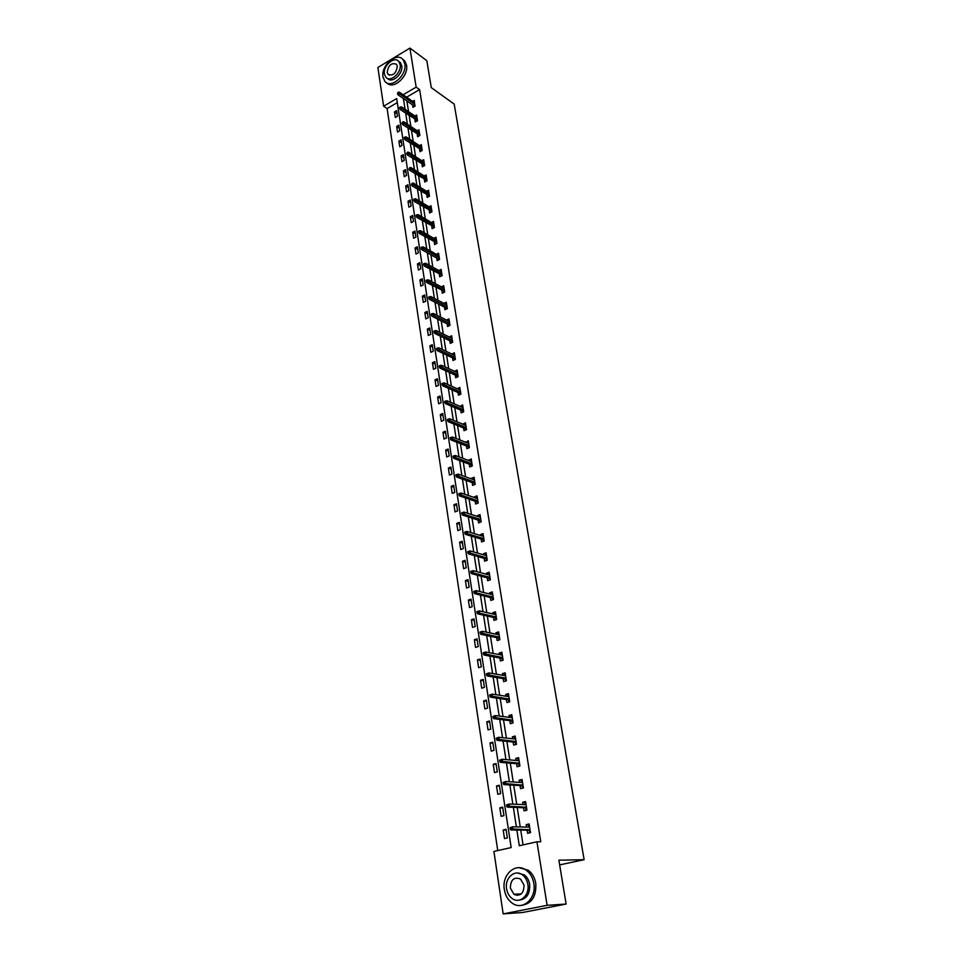 <?xml version="1.0" encoding="UTF-8"?>
<svg xmlns="http://www.w3.org/2000/svg" width="962" height="962" viewBox="0 0 962 962"><rect width="100%" height="100%" fill="white"/><g stroke="black" fill="none" stroke-linecap="round" stroke-linejoin="round"><path stroke-width="1.44" d="M515.115 894.937L514.55 894.215M409.92 48.1L426.827 60.666L431.277 87.614L454.184 104.112L584.126 859.703L558.874 860.184L566.113 904.039L522.691 912.481L503.174 913.9L493.915 851.43L511.171 847.558L396.681 98.545L383.61 106.205L377.874 67.496L409.92 48.1L416.161 87.145L403.102 94.781M397.306 102.609L387.109 108.562L497.739 850.564M387.109 108.562L383.61 106.205M559.656 864.886L584.126 859.703M507.347 837.938L506.036 829.328L503.186 830.002L504.485 838.587L507.347 837.938M503.956 815.644L502.657 807.142L499.831 807.839L501.118 816.329L503.956 815.644M500.601 793.626L499.326 785.232L496.512 785.942L497.787 794.323L500.601 793.626M497.294 771.873L496.031 763.563L493.241 764.297L494.492 772.594L497.294 771.873M494.023 750.372L492.772 742.171L490.007 742.917L491.245 751.118L494.023 750.372M490.788 729.124L489.55 721.019L486.808 721.789L488.023 729.893L490.788 729.124M487.59 708.116L486.363 700.108L483.645 700.913L484.848 708.91L487.59 708.116M484.427 687.361L483.225 679.449L480.519 680.266L481.709 688.179L484.427 687.361M481.313 666.846L480.11 659.03L477.429 659.86L478.607 667.688L481.313 666.846M478.222 646.572L477.044 638.84L474.374 639.694L475.541 647.426L478.222 646.572M475.168 626.527L474.001 618.879L471.356 619.756L472.51 627.392L475.168 626.527M472.15 606.709L471.007 599.146L468.374 600.047L469.516 607.599L472.15 606.709M469.167 587.121L468.037 579.641L465.416 580.555L466.546 588.022L469.167 587.121M466.221 567.748L465.091 560.353L462.506 561.279L463.624 568.674L466.221 567.748M463.311 548.593L462.193 541.281L459.62 542.231L460.726 549.53L463.311 548.593M460.425 529.641L459.319 522.414L456.758 523.376L457.852 530.603L460.425 529.641M457.575 510.918L456.481 503.763L453.944 504.749L455.026 511.892L457.575 510.918M454.749 492.388L453.679 485.317L451.154 486.315L452.224 493.374L454.749 492.388M451.96 474.062L450.901 467.063L448.388 468.073L449.446 475.072L451.96 474.062M449.206 455.94L448.148 449.013L445.659 450.048L446.705 456.962L449.206 455.94M446.476 438.011L445.43 431.168L442.953 432.203L443.999 439.045L446.476 438.011M443.771 420.274L442.748 413.504L440.283 414.562L441.305 421.32L443.771 420.274M441.101 402.729L440.091 396.031L437.638 397.102L438.66 403.787L441.101 402.729M438.468 385.365L437.457 378.739L435.028 379.822L436.026 386.447L438.468 385.365M435.846 368.193L434.848 361.64L432.443 362.734L433.429 369.288L435.846 368.193M433.261 351.202L432.275 344.709L429.882 345.827L430.856 352.308L433.261 351.202M430.699 334.379L429.725 327.97L427.344 329.088L428.318 335.497L430.699 334.379M428.174 317.749L427.2 311.387L424.843 312.53L425.805 318.879L428.174 317.749M425.661 301.274L424.711 294.985L422.354 296.14L423.304 302.417L425.661 301.274M423.184 284.98L422.234 278.752L419.901 279.918L420.839 286.135L423.184 284.98M420.731 268.855L419.793 262.686L417.472 263.865L418.398 270.009L420.731 268.855M418.302 252.886L417.376 246.789L415.067 247.968L415.993 254.064L418.302 252.886M415.897 237.085L414.971 231.048L412.686 232.239L413.6 238.275L415.897 237.085M413.516 221.44L412.602 215.464L410.329 216.666L411.231 222.643L413.516 221.44M411.159 205.952L410.257 200.036L407.996 201.25L408.886 207.167L411.159 205.952M408.826 190.62L407.936 184.764L405.675 185.991L406.565 191.847L408.826 190.62M406.517 175.445L405.627 169.649L403.391 170.875L404.268 176.671L406.517 175.445M404.22 160.426L403.355 154.678L401.13 155.916L401.996 161.652L404.22 160.426M401.96 145.539L401.094 139.863L398.881 141.101L399.747 146.789L401.96 145.539M399.723 130.808L398.857 125.18L396.669 126.443L397.51 132.059L399.723 130.808M397.498 116.222L396.645 110.642L394.468 111.917L395.31 117.484L397.498 116.222M516.871 830.038L519.3 845.742L536.94 841.786L540.788 841.786L419.612 89.586L406.577 97.198M406.878 100.962L408.561 111.676M409.175 115.656L410.87 126.527M411.495 130.495L413.215 141.534M413.84 145.49L415.584 156.686M416.197 160.63L417.977 171.994M418.59 175.926L420.394 187.458M421.007 191.378L422.835 203.078M423.436 206.986L425.288 218.867M425.901 222.763L427.789 234.812M428.391 238.696L430.303 250.926M430.904 254.798L432.84 267.208M433.441 271.056L435.413 283.658M436.014 287.506L438.011 300.288M438.612 304.112L440.632 317.099M441.233 320.899L443.29 334.079M443.879 337.866L445.971 351.25M446.56 355.026L448.677 368.602M449.266 372.354L451.418 386.147M451.996 389.887L454.184 403.884M454.773 407.599L456.986 421.813M457.563 425.505L459.812 439.935M460.389 443.614L462.674 458.261M463.251 461.928L465.572 476.803M466.137 480.435L468.506 495.55M469.071 499.158L471.464 514.502M472.017 518.097L474.458 533.669M475.012 537.241L477.489 553.066M478.042 556.601L480.543 572.679M481.096 576.19L483.645 592.52M484.187 596.007L486.784 612.59M487.325 616.053L489.947 632.888M490.488 636.327L493.157 653.438M493.686 656.854L496.404 674.23M496.933 677.609L499.687 695.261M500.216 698.616L503.018 716.558M503.535 719.877L506.385 738.094M506.89 741.389L509.788 759.908M510.293 763.155L513.227 781.974M513.732 785.196L516.726 804.328M517.219 807.503L520.25 826.947M520.743 830.086L523.051 844.901M527.08 830.17L527.573 833.308L530.495 832.647L529.112 823.965L526.202 824.638L526.587 827.043M523.532 807.731L524.025 810.846L526.923 810.16L525.565 801.587L522.679 802.284L523.039 804.581M520.033 785.569L520.526 788.66L523.4 787.95L522.053 779.473L519.191 780.206L519.528 782.371M519.636 764.249L518.795 764.477L519.071 766.209L519.913 765.992L518.59 757.635L515.74 758.381L516.065 760.437M519.913 766.005L517.063 766.738L516.582 763.672M513.167 742.039L513.648 745.081L516.474 744.323L515.163 736.05L512.337 736.82L512.65 738.768M509.788 720.658L510.269 723.677L513.071 722.895L511.772 714.73L508.97 715.524L509.271 717.363M506.445 699.53L506.926 702.537L509.716 701.731L508.429 693.65L505.651 694.468L505.928 696.199M503.15 678.655L503.631 681.637L506.397 680.807L505.122 672.823L502.368 673.665L502.621 675.288M499.891 658.02L500.36 660.978L503.114 660.124L501.863 652.236L499.122 653.102L499.362 654.629M496.681 637.626L497.138 640.56L499.867 639.694L498.629 631.902L495.911 632.768L496.139 634.198M493.494 617.46L493.951 620.382L496.669 619.492L495.442 611.784L492.736 612.686L492.953 614.021M490.343 597.534L490.8 600.432L493.494 599.53L492.291 591.907L489.598 592.82L489.802 594.059M487.241 577.837L487.686 580.711L490.367 579.785L489.165 572.258L486.507 573.184L486.688 574.338M484.163 558.357L484.62 561.219L487.265 560.269L486.087 552.825L483.441 553.775L483.609 554.833M481.12 539.093L481.565 541.931L484.199 540.981L483.032 533.609L480.411 534.583L480.567 535.545M478.114 520.057L478.559 522.871L481.18 521.897L480.026 514.622L477.417 515.596L477.549 516.486M475.144 501.226L475.589 504.028L478.186 503.03L477.044 495.839L474.446 496.837L474.579 497.631M472.198 482.611L472.643 485.389L475.216 484.379L474.098 477.26L471.524 478.27L471.633 478.992M469.3 464.189L469.733 466.955L472.294 465.933L471.176 458.886L468.722 460.545M466.426 445.983L466.859 448.725L469.396 447.679L468.29 440.716L465.848 442.316M463.576 427.97L464.009 430.687L466.534 429.629L465.44 422.751L462.999 424.278M460.762 410.149L461.195 412.854L463.696 411.784L462.614 404.966L460.185 406.445M457.984 392.52L458.405 395.214L460.894 394.119L459.824 387.385L457.395 388.804M455.23 375.084L455.651 377.753L458.128 376.659L457.07 369.985L454.641 371.344M452.501 357.828L452.922 360.485L455.387 359.379L454.341 352.777L451.912 354.076M449.807 340.764L450.228 343.398L452.669 342.28L451.635 335.75L449.218 336.989M447.138 323.881L447.558 326.491L449.988 325.36L448.965 318.903L446.548 320.081M444.504 307.167L444.913 309.764L447.33 308.622L446.32 302.224L443.927 303.367M441.895 290.632L442.304 293.218L444.697 292.051L443.698 285.726L441.39 286.856M439.309 274.266L439.718 276.84L442.099 275.661L441.101 269.408L438.864 270.514M436.76 258.069L437.157 260.63L439.526 259.439L438.54 253.246L436.363 254.341M434.223 242.051L434.62 244.588L436.976 243.386L436.002 237.253L433.886 238.335M431.722 226.178L432.118 228.703L434.451 227.501L433.489 221.428L431.433 222.499M429.244 210.486L429.641 212.987L431.962 211.772L431.012 205.76L429.004 206.818M426.791 194.937L427.176 197.426L429.485 196.2L428.547 190.26L426.599 191.306M424.362 179.557L424.747 182.034L427.044 180.796L426.106 174.904L424.218 175.938M421.957 164.322L422.342 166.787L424.627 165.536L423.701 159.716L421.849 160.726M419.576 149.242L419.961 151.695L422.222 150.433L421.308 144.661L419.504 145.671M417.219 134.319L417.604 136.748L419.853 135.486L418.951 129.774L417.183 130.76M414.887 119.528L415.259 121.946L417.508 120.671L416.606 115.019L414.887 116.005M414.67 102.826L399.41 92.22L399.675 93.915L398.064 94.853L414.634 106.325L414.285 100.421L412.614 101.395M415.175 106.012L412.951 107.299L412.566 104.894M566.113 904.039L547.113 905.314L503.174 913.9M419.612 89.586L416.161 87.145M536.94 841.786L547.113 905.314M522.27 874.783L522.883 874.903M403.403 98.557L405.074 109.307M405.687 113.288L407.383 124.194M407.996 128.162L409.716 139.225M410.329 143.194L412.073 154.425M412.686 158.381L414.454 169.769M415.067 173.713L416.859 185.269M417.472 189.201L419.288 200.938M419.889 204.858L421.741 216.763M422.342 220.671L424.218 232.756M424.831 236.64L426.731 248.905M427.332 252.79L429.256 265.235M429.858 269.095L431.818 281.734M432.419 285.582L434.403 298.412M435.004 302.248L437.025 315.271M437.614 319.083L439.658 332.299M440.247 336.099L442.34 349.519M442.917 353.307L445.033 366.931M445.622 370.695L447.763 384.523M448.34 388.275L450.529 402.308M451.106 406.048L453.318 420.298M453.884 424.014L456.132 438.48M456.709 442.171L458.982 456.866M459.559 460.545L461.868 475.468M462.433 479.112L464.79 494.264M465.355 497.895L467.736 513.287M468.302 516.895L470.719 532.527M471.272 536.099L473.737 551.984M474.29 555.531L476.791 571.656M477.344 575.192L479.882 591.57M480.423 595.069L483.008 611.712M483.549 615.187L486.171 632.094M486.7 635.545L489.357 652.705M489.898 656.132L492.604 673.58M493.121 676.971L495.875 694.684M496.392 698.051L499.194 716.053M499.711 719.384L502.549 737.686M503.054 740.981L505.94 759.571M506.445 762.842L509.379 781.733M509.884 784.968L512.854 804.172M513.347 807.358L516.378 826.875M529.232 824.699L526.202 824.638M506.144 830.038L503.186 830.002M502.777 807.936L499.831 807.839M525.697 802.416L522.679 802.284M499.458 786.11L496.512 785.942M522.198 780.398L519.191 780.206M496.176 764.537L493.241 764.297M518.746 758.645L515.74 758.381M492.929 743.217L490.007 742.917M515.331 737.145L512.337 736.82M489.718 722.149L486.808 721.789M511.964 715.908L508.97 715.524M486.556 701.322L483.645 700.913M508.633 694.925L505.651 694.468M483.417 680.735L480.519 680.266M505.339 674.17L502.368 673.665M480.327 660.389L477.429 659.86M502.092 653.667L499.122 653.102M477.26 640.283L474.374 639.694M498.869 633.405L495.911 632.768M474.23 620.394L471.356 619.756M495.695 613.371L492.736 612.686M471.248 600.733L468.374 600.047M492.544 593.566L489.598 592.82M468.29 581.301L465.416 580.555M489.442 573.977L486.507 573.184M465.355 562.073L462.506 561.279M486.375 554.629L483.441 553.775M462.469 543.061L459.62 542.231M483.333 535.485L480.411 534.583M459.608 524.266L456.758 523.376M480.327 516.558L477.417 515.596M456.77 505.675L453.944 504.749M476.623 498.34L477.356 497.835L474.446 496.837M453.98 487.289L451.154 486.315M474.398 479.316L471.524 478.27M451.214 469.107L448.388 468.073M471.452 460.99L468.626 459.92M448.472 451.118L445.659 450.048M468.554 442.869L465.752 441.762M445.767 433.321L442.953 432.203M465.68 424.939L462.914 423.809M443.085 415.704L440.283 414.562M462.842 407.215L460.113 406.048M440.428 398.292L437.638 397.102M460.04 389.67L457.347 388.468M437.806 381.06L435.028 379.822M457.263 372.318L454.593 371.091M435.209 364.009L432.443 362.734M454.521 355.146L451.887 353.896M432.647 347.126L429.882 345.827M451.803 338.155L449.194 336.88M430.098 330.435L427.344 329.088M449.122 321.344L446.536 320.045M427.585 313.913L424.843 312.53M425.096 297.559L422.354 296.14M422.631 281.361L419.901 279.918M420.202 265.344L417.472 263.865M417.785 249.483L415.067 247.968M415.392 233.79L412.686 232.239M413.023 218.254L410.329 216.666M410.69 202.862L407.996 201.25M408.369 187.638L405.675 185.991M406.072 172.559L403.391 170.875M403.799 157.624L401.13 155.916M401.551 142.833L398.881 141.101M399.326 128.199L396.669 126.443M397.114 113.696L394.468 111.917M530.17 830.603L529.304 830.807L529.593 832.611L530.459 832.407M529.593 832.611L530.483 832.623M528.715 827.079L528.451 825.396L529.304 825.204M529.208 830.206L529.304 830.807L530.074 830.038M510.016 827.777L510.245 829.244L511.423 828.979L511.195 827.5L510.016 827.777L512.602 826.815L529.605 827.104M511.195 827.5L512.602 826.815L513.011 829.472L510.894 829.966L529.365 830.206M511.423 828.979L530.026 829.701M510.245 829.244L510.894 829.966M504.341 889.549C505.327 895.454 507.9 899.951 512.085 903.041C522.498 911.17 536.748 898.484 533.838 883.477C532.84 877.777 530.351 873.4 526.394 870.357C515.885 861.916 501.551 874.518 504.341 889.549M521.32 905.386C531.661 903.871 536.483 896.536 535.786 883.393C534.788 877.705 532.311 873.34 528.342 870.297L519.324 867.724M517.544 873.039L524.266 874.855C527.14 877.055 528.944 880.218 529.665 884.331C530.122 893.963 526.563 899.242 518.975 900.167M506.589 888.804C507.299 893.037 509.151 896.259 512.133 898.496C519.648 904.388 529.93 895.249 527.861 884.415C527.14 880.278 525.336 877.116 522.462 874.915C514.898 868.854 504.581 877.957 506.589 888.804M524.049 885.196L520.55 879.052C514.069 876.61 510.666 879.605 510.341 888.022L513.9 894.251C520.37 896.632 523.749 893.614 524.049 885.196M515.764 894.155L517.219 895.418M383.008 76.948L384.8 81.229C390.68 89.514 407.191 75.325 404.81 63.877L403.078 59.752C397.126 51.347 380.699 65.56 383.008 76.948M387.025 82.96C393.35 90.175 408.838 76.13 406.541 65.127L404.81 61.003L402.645 59.259M398.713 61.388L400.481 62.734L401.731 65.729C403.403 73.785 391.931 83.959 387.506 78.415M384.427 74.002L385.702 77.068C389.947 83.057 401.839 72.811 400.132 64.574L398.881 61.58C394.6 55.543 382.756 65.789 384.427 74.002M397.318 66.258L396.512 64.322C391.498 62.398 388.383 65.067 387.205 72.33L388.023 74.302C393.037 76.202 396.14 73.521 397.318 66.258M526.611 808.224L525.757 808.429L526.046 810.208L526.899 810.004M525.168 804.665L524.915 803.09L525.769 802.885M525.661 807.815L525.757 808.429L526.527 807.647M506.517 804.953L506.733 806.409L507.912 806.132L507.683 804.677L506.517 804.953L509.09 804.016L526.058 804.701M507.683 804.677L509.09 804.016L509.499 806.637L507.395 807.142L525.817 807.815M507.912 806.132L526.467 807.262M506.733 806.409L507.395 807.142M523.1 786.098L522.258 786.315L522.534 788.082L523.388 787.866M521.657 782.503L521.416 781.036L522.27 780.831M522.162 785.701L522.258 786.315L523.015 785.533M503.054 782.419L503.282 783.862L504.437 783.561L504.22 782.13L503.054 782.419L505.627 781.505L522.546 782.563M504.22 782.13L505.627 781.505L506.024 784.09L503.932 784.607L522.318 785.701M504.437 783.561L522.943 785.1M503.282 783.862L503.932 784.607M518.181 760.617L517.965 759.258L518.807 759.042M518.698 763.852L518.795 764.477L519.54 763.684M499.651 760.16L499.867 761.579L501.01 761.279L500.793 759.86L499.651 760.16L502.2 759.258L519.071 760.702M500.793 759.86L502.2 759.258L502.585 761.808L500.517 762.361L518.855 763.864M501.01 761.279L519.468 763.203M499.867 761.579L500.517 762.361M514.754 738.996L514.562 737.734L515.391 737.517M516.209 742.664L515.379 742.892L515.632 744.552M515.271 742.255L515.379 742.892L516.125 742.087M496.272 738.179L496.488 739.574L497.631 739.261L497.414 737.866L496.272 738.179L498.809 737.289L515.644 739.093M497.414 737.866L498.809 737.289L499.194 739.802L497.138 740.367L515.428 742.279M497.631 739.261L516.041 741.57M496.488 739.574L497.138 740.367M511.375 717.628L511.195 716.474L512.012 716.233M512.83 721.332L512 721.56L512.241 723.135M511.892 720.923L512 721.56L512.734 720.754M492.941 716.449L493.157 717.832L494.288 717.508L494.071 716.125L492.941 716.449L495.466 715.572L512.253 717.748M494.071 716.125L495.466 715.572L495.851 718.073L493.807 718.65L512.049 720.947M494.288 717.508L512.65 720.201M493.157 717.832L493.807 718.65M508.032 696.524L507.864 695.454L508.682 695.213M509.475 700.252L508.657 700.48L508.886 701.971M508.549 699.843L508.657 700.48L509.391 699.663M489.646 694.985L489.862 696.356L490.993 696.031L490.776 694.66L489.646 694.985L492.159 694.131L508.91 696.656M490.776 694.66L492.159 694.131L492.544 696.596L490.512 697.185L508.706 699.867M490.993 696.031L509.295 699.073M489.862 696.356L490.512 697.185M504.725 675.649L505.387 674.434M506.168 679.412L505.351 679.653L505.579 681.048M505.254 679.004L505.351 679.653L506.084 678.823M486.399 673.785L486.604 675.132L487.722 674.795L487.518 673.448L486.399 673.785L488.9 672.943L505.603 675.805M487.518 673.448L488.9 672.943L489.273 675.372L487.265 675.985L505.399 679.028M487.722 674.795L505.976 678.198M486.604 675.132L487.265 675.985M501.455 655.026L502.128 653.907M502.91 658.814L502.092 659.066L502.296 660.377M501.984 658.417L502.092 659.066L502.813 658.236M483.189 652.825L483.393 654.16L484.499 653.811L484.295 652.476L483.189 652.825L485.666 651.995L502.332 655.194M484.295 652.476L485.666 651.995L486.038 654.4L484.042 655.026L502.14 658.441M484.499 653.811L502.705 657.563M483.393 654.16L484.042 655.026M498.22 634.643L498.905 633.609M499.675 638.467L498.869 638.72L499.062 639.946M498.761 638.059L498.869 638.72L499.579 637.878M480.014 632.118L480.218 633.441L481.313 633.08L481.108 631.769L480.014 632.118L482.479 631.312L499.098 634.836M481.108 631.769L482.479 631.312L482.852 633.681L480.868 634.319L498.917 638.095M481.313 633.08L499.47 637.169M480.218 633.441L480.868 634.319M495.033 614.502L495.719 613.54M496.476 618.35L495.683 618.602L495.863 619.756M495.574 617.941L495.683 618.602L496.392 617.76M478.162 612.602L477.97 611.291L476.875 611.652L477.068 612.962L479.689 613.203L479.329 610.858L495.899 614.706M496.272 617.015L479.689 613.203L477.729 613.864L495.731 617.977M477.068 612.962L477.729 613.864M479.329 610.858L477.97 611.291M491.871 594.588L492.568 593.71M493.326 598.448L492.532 598.725L492.7 599.795M492.424 598.051L492.532 598.725L493.229 597.871M475.06 592.351L474.855 591.065L473.773 591.438L473.965 592.724L476.575 592.965L476.214 590.644L492.748 594.805M493.109 597.089L476.575 592.965L474.615 593.638L492.58 598.087M473.965 592.724L474.615 593.638M476.214 590.644L474.855 591.065M488.756 574.891L489.466 574.098M490.199 578.787L489.574 580.062M489.309 578.39L489.417 579.064L490.115 578.198M471.981 572.342L471.789 571.067L470.707 571.44L470.899 572.715L473.496 572.967L473.136 570.67L489.622 575.132M489.983 577.392L473.496 572.967L471.548 573.641L489.454 578.427M470.899 572.715L471.548 573.641M473.136 570.67L471.789 571.067M485.666 555.423L486.387 554.713M487.121 559.355L486.483 560.545M486.231 558.946L486.339 559.631L487.025 558.754M468.939 552.561L468.747 551.298L467.676 551.683L467.869 552.946L470.442 553.186L470.093 550.925L486.531 555.675M486.892 557.912L470.442 553.186L468.518 553.884L486.375 558.994M467.869 552.946L468.518 553.884M470.093 550.925L468.747 551.298M482.623 536.183L483.345 535.545M484.066 540.127L483.429 541.257M483.189 539.73L483.297 540.416L483.97 539.538M465.933 532.996L465.74 531.758L464.682 532.142L464.874 533.393L467.436 533.645L467.087 531.409L483.489 536.447M483.838 538.66L467.436 533.645L465.524 534.355L483.333 539.766M464.874 533.393L465.524 534.355M467.087 531.409L465.74 531.758M479.605 517.147L480.339 516.582M481.048 521.127L480.399 522.186M480.17 520.719L480.278 521.416L480.964 520.526M462.962 513.672L462.77 512.433L461.724 512.842L461.904 514.069L464.454 514.321L464.117 512.109L480.471 517.436M480.82 519.612L464.454 514.321L462.554 515.043L480.315 520.767M461.904 514.069L462.554 515.043M464.117 512.109L462.77 512.433M478.066 502.332L477.417 503.33M477.188 501.923L477.308 502.621L477.982 501.731M460.028 494.552L459.836 493.338L458.79 493.746L458.982 494.961L461.507 495.214L461.171 493.025L477.489 498.629M477.825 500.793L461.507 495.214L459.632 495.947L477.344 501.972M458.982 494.961L459.632 495.947M461.171 493.025L459.836 493.338M473.677 479.725L474.422 479.304M475.12 483.742L474.458 484.68M474.242 483.333L474.362 484.042L475.024 483.14M457.118 475.661L456.938 474.458L455.892 474.867L456.084 476.07L458.597 476.334L458.261 474.158L474.531 480.038M474.867 482.166L458.597 476.334L456.734 477.068L474.398 483.393M456.084 476.07L456.734 477.068M458.261 474.158L456.938 474.458M470.755 461.327L471.512 460.966M472.198 465.355L471.536 466.233M471.332 464.959L471.452 465.656L472.114 464.766M454.244 456.974L454.064 455.784L453.03 456.204L453.222 457.395L455.723 457.647L455.387 455.507L471.608 461.64M471.945 463.756L455.723 457.647L453.86 458.405L471.488 465.007M453.222 457.395L453.86 458.405M455.387 455.507L454.064 455.784M467.905 443.133L468.626 442.833M469.324 447.174L468.65 447.991M468.458 446.777L468.566 447.486L469.228 446.584M451.406 438.492L451.226 437.313L450.204 437.746L450.384 438.925L452.874 439.177L452.549 437.061L468.722 443.458M469.059 445.55L452.874 439.177L451.034 439.947L468.602 446.837M450.384 438.925L451.034 439.947M452.549 437.061L451.226 437.313M465.139 425.168L465.788 424.903M466.462 429.196L465.788 429.942M465.608 428.787L465.716 429.509L466.366 428.595M448.605 420.226L448.424 419.059L447.402 419.492L447.583 420.659L450.06 420.923L449.735 418.819L465.873 425.469M466.197 427.537L450.06 420.923L448.232 421.693L465.752 428.848M447.583 420.659L448.232 421.693M449.735 418.819L448.424 419.059M463.636 411.399L462.962 412.097M462.782 411.002L462.902 411.724L463.552 410.81M445.827 402.152L445.647 400.998L444.636 401.443L444.817 402.597L447.282 402.862L446.957 400.781L463.047 407.672M463.371 409.716L447.282 402.862L445.454 403.643L462.938 411.063M444.817 402.597L445.454 403.643M446.957 400.781L445.647 400.998M460.846 393.807L460.161 394.444M459.992 393.41L460.113 394.131L460.75 393.205M443.073 384.283L442.905 383.141L441.895 383.585L442.075 384.728L444.528 384.992L444.216 382.948L460.257 390.067M460.582 392.087L444.528 384.992L442.712 385.786L460.149 393.47M442.075 384.728L442.712 385.786M444.216 382.948L442.905 383.141M458.08 376.395L457.395 376.984M457.239 375.998L457.359 376.719L457.996 375.793M440.368 366.606L440.187 365.476L439.189 365.933L439.369 367.051L441.798 367.316L441.486 365.295L457.491 372.655M457.804 374.651L441.798 367.316L440.007 368.133L457.383 376.07M439.369 367.051L440.007 368.133M441.486 365.295L440.187 365.476M455.351 359.175L454.653 359.704M454.509 358.778L454.629 359.511L455.254 358.573M437.674 349.122L437.506 348.003L436.507 348.46L436.688 349.579L439.105 349.843L438.804 347.835L454.761 355.423M455.074 357.407L439.105 349.843L437.325 350.661L454.653 358.85M436.688 349.579L437.325 350.661M438.804 347.835L437.506 348.003M452.645 342.135L451.948 342.604M451.815 341.738L451.924 342.472L452.549 341.534M435.016 331.83L434.848 330.724L433.862 331.181L434.03 332.287L436.447 332.551L436.135 330.567L452.056 338.383M452.368 340.344L436.447 332.551L434.668 333.381L451.96 341.811M434.03 332.287L434.668 333.381M436.135 330.567L434.848 330.724M449.975 325.276L449.266 325.697M449.134 324.879L449.254 325.613L449.879 324.675M432.383 314.718L432.215 313.624L431.241 314.093L431.409 315.175L433.814 315.452L433.513 313.492L449.374 321.512M449.687 323.46L433.814 315.452L432.046 316.294L449.29 324.952M431.409 315.175L432.046 316.294M433.513 313.492L432.215 313.624M447.33 308.598L446.621 308.958M446.5 308.201L446.608 308.934L447.234 307.984M429.786 297.787L429.617 296.705L428.643 297.174L428.811 298.256L431.204 298.533L430.904 296.585L446.729 304.834M447.029 306.746L431.204 298.533L429.449 299.374L446.645 308.273M428.811 298.256L429.449 299.374M430.904 296.585L429.617 296.705M443.879 291.69L443.987 292.4M427.212 281.036L427.044 279.966L426.082 280.447L426.25 281.517L428.619 281.782L428.33 279.87L444.107 288.311M444.408 290.211L428.619 281.782L426.887 282.648L444.612 291.474M426.25 281.517L426.887 282.648M428.33 279.87L427.044 279.966M444.023 291.763L443.999 292.4M441.293 275.348L441.402 276.01M424.663 264.466L424.507 263.408L423.545 263.889L423.701 264.947L426.07 265.223L425.781 263.323L441.51 271.969M441.811 273.857L426.07 265.223L424.338 266.089L442.015 275.144M423.701 264.947L424.338 266.089M425.781 263.323L424.507 263.408M438.732 259.175L438.828 259.788L439.454 258.97M422.15 248.064L421.981 247.03L421.031 247.511L421.188 248.557L422.15 248.064L423.545 248.833L423.256 246.945L438.949 255.808M439.237 257.66L423.545 248.833L421.825 249.699L438.876 259.259M421.188 248.557L421.825 249.699M423.256 246.945L421.981 247.03M436.363 239.766L420.755 230.748L421.043 232.612L436.7 241.63M419.648 231.842L419.492 230.808L418.542 231.301L418.71 232.335L421.043 232.612L419.336 233.489L436.916 242.965M418.71 232.335L419.336 233.489M420.755 230.748L419.492 230.808M433.886 223.954L418.29 214.718L418.566 216.558L434.187 225.769M417.183 215.789L417.027 214.766L416.089 215.26L416.245 216.282L418.566 216.558L416.883 217.448L434.391 227.128M416.245 216.282L416.883 217.448M418.29 214.718L417.027 214.766M414.742 199.892L414.586 198.881L413.648 199.387L413.804 200.397L414.742 199.892L416.125 200.673L415.837 198.845L431.409 208.273M431.685 210.077L416.125 200.673L414.442 201.575L431.914 211.448M413.804 200.397L414.442 201.575M415.837 198.845L414.586 198.881M412.325 184.163L412.169 183.165L411.399 184.668L412.325 184.163L413.696 184.945L413.419 183.141L428.944 192.749M429.22 194.528L413.696 184.945L412.025 185.858L429.449 195.923M411.399 184.668L412.025 185.858M413.419 183.141L412.169 183.165M409.932 168.603L409.776 167.604L409.006 169.108L409.932 168.603L411.303 169.384L411.027 167.604L426.503 177.381M426.779 179.148L411.303 169.384L409.644 170.298L427.008 180.567M409.006 169.108L409.644 170.298M411.027 167.604L409.776 167.604M407.563 153.198L407.419 152.212L406.649 153.704L407.563 153.198L408.934 153.98L408.658 152.224L424.086 162.169M424.362 163.925L408.934 153.98L407.275 154.906L424.591 165.356M406.649 153.704L407.275 154.906M408.658 152.224L407.419 152.212M405.218 137.939L405.074 136.977L404.16 137.482L404.305 138.456L405.218 137.939L406.577 138.744L406.313 136.989L421.693 147.114M421.969 148.845L406.577 138.744L404.942 139.67L422.21 150.3M404.305 138.456L404.942 139.67M406.313 136.989L405.074 136.977M402.898 122.847L402.753 121.885L401.996 123.364L402.898 122.847L404.256 123.641L403.992 121.909L419.336 132.203M419.6 133.91L404.256 123.641L402.621 124.579L419.841 135.389M401.996 123.364L402.621 124.579M403.992 121.909L402.753 121.885M400.601 107.9L400.457 106.95L399.555 107.467L399.699 108.429L400.601 107.9L401.948 108.706L401.683 106.986L416.991 117.436M417.255 119.132L401.948 108.706L400.324 109.644L417.496 120.623M399.699 108.429L400.324 109.644M401.683 106.986L400.457 106.95M398.328 93.11L398.184 92.16L397.438 93.627L398.328 93.11L399.675 93.915L414.935 104.497M397.438 93.627L398.064 94.853M399.41 92.22L398.184 92.16M521.344 893.854L513.9 894.251M524.266 874.855L522.462 874.915M526.394 870.357L528.342 870.297M389.333 75.228L388.023 74.302M400.481 62.734L398.881 61.58M403.078 59.752L404.81 61.003"/></g></svg>
